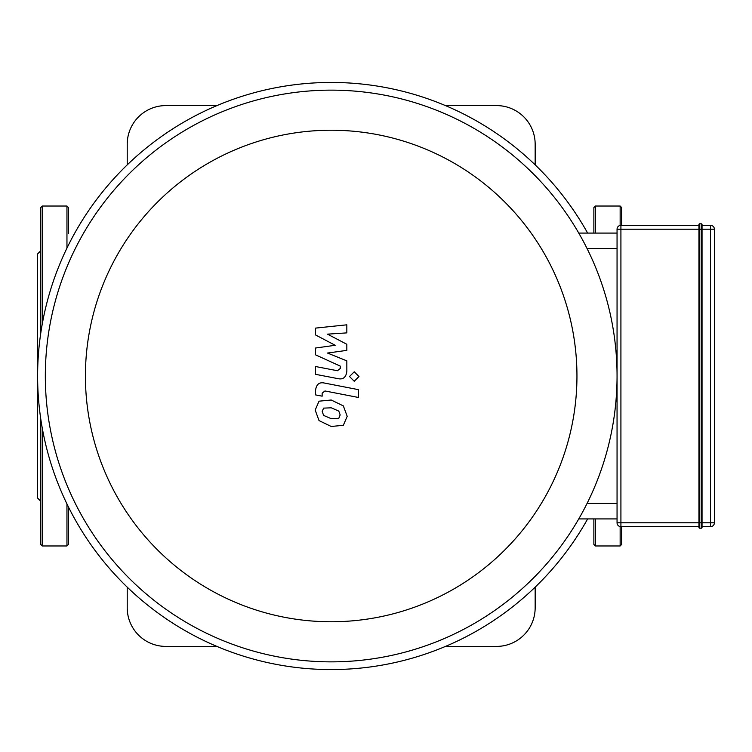 <?xml version="1.0" encoding="UTF-8"?>
<svg xmlns="http://www.w3.org/2000/svg" width="752" height="752" viewBox="0 0 752 752"><rect width="100%" height="100%" fill="white"/><g stroke="black" fill="none" stroke-linecap="round" stroke-linejoin="round"><path stroke-width="1.13" d="M593.873 233.073L593.873 207.571L595.415 206.029L620.146 206.029L621.688 207.571L621.688 225.346M621.688 526.654L621.688 544.429L620.146 545.971L620.146 526.579M593.873 518.927L593.873 544.429L595.415 545.971L620.146 545.971M40.693 261.423L40.693 333.512L40.693 207.571L42.234 206.029L66.956 206.029L68.507 207.571L68.507 233.609M40.693 418.488L40.693 544.429L42.234 545.971L66.956 545.971L68.507 544.429L68.507 507.111M40.693 501.161L37.6 498.068L37.6 253.932L40.693 250.839M698.946 224.566A0.771 0.771 0 0 1 699.717 223.795L701.268 223.795L701.268 528.205A0.771 0.771 0 0 0 702.039 527.434L702.039 224.566A0.771 0.771 0 0 0 701.268 223.795A0.771 0.771 0 0 1 702.039 224.566L702.039 229.21L699.717 229.21L699.717 223.795A0.771 0.771 0 0 0 698.946 224.566L698.946 527.434A0.771 0.771 0 0 0 699.717 528.205L701.268 528.205A0.771 0.771 0 0 0 702.039 527.434L702.039 526.654L710.537 526.654A3.863 3.863 0 0 0 714.4 522.79L714.4 229.21A3.863 3.863 0 0 0 710.537 225.346L702.039 225.346M699.717 528.205L699.717 522.79L698.946 522.79L698.946 229.21L699.717 229.21L699.717 522.79L702.039 522.79L702.039 526.654M698.946 225.346L620.917 225.346A3.863 3.863 0 0 0 617.054 229.21L617.054 522.79A3.863 3.863 0 0 0 620.917 526.654L698.946 526.654M698.946 522.79L617.054 522.79L617.054 518.927L578.758 518.927M578.758 233.073L617.054 233.073L617.054 229.21L620.917 229.21L620.917 225.346M315.539 334.931L335.185 345.29L315.539 348.026L315.539 354.841L340.233 366.083L340.233 368.508L337.422 370.736L315.52 366.525L315.52 374.327L337.939 378.632C343.147 379.788 346.117 377.316 346.851 371.206L346.832 360.857L327.496 353.045L346.832 350.376L346.832 344.275L327.496 334.151L346.832 332.873L346.832 324.817L315.539 328.107L315.539 334.931M338.785 418.347L340.167 414.954L338.785 411.081L331.218 407.81L323.595 408.129L322.213 411.466L323.595 415.395L331.218 418.676L338.785 418.347M343.354 405.911L331.218 400.008L319.027 401.183L315.182 410.094L319.027 420.575L331.218 426.478L343.354 425.294L347.198 416.317L343.354 405.911M358.309 389.63L324.488 383.059C319.29 381.884 316.301 384.347 315.539 390.448L315.539 394.894L322.147 396.172L322.147 393.174L324.977 390.965L358.309 397.441L358.309 389.63M349.501 376.526L354.239 381.264L358.977 376.526L354.239 371.798L349.501 376.526M331.19 621.763A245.763 245.763 0 0 1 118.346 253.114A245.763 245.763 0 0 1 544.025 253.114A245.763 245.763 0 0 1 331.19 621.763M331.19 661.863A285.863 285.863 0 0 0 578.758 233.073A285.863 285.863 0 0 0 83.622 233.073A285.863 285.863 0 0 0 331.19 661.863M587.632 518.927A293.59 293.59 0 0 1 41.811 425.519A293.59 293.59 0 0 1 587.632 233.073M127.22 164.829L127.22 144.215A38.634 38.634 0 0 1 165.854 105.59L216.858 105.59M535.161 164.829L535.161 144.215A38.634 38.634 0 0 0 496.527 105.59L445.522 105.59M127.22 587.171L127.22 607.785A38.634 38.634 0 0 0 165.854 646.41L216.858 646.41M445.522 646.41L496.527 646.41A38.634 38.634 0 0 0 535.161 607.785L535.161 587.171M620.146 206.029L620.146 225.421M595.415 206.029L595.415 233.073M595.415 518.927L595.415 545.971M42.234 206.029L42.234 324.037M42.234 427.963L42.234 545.971M66.956 206.029L66.956 248.028M66.956 503.972L66.956 545.971M701.268 528.205A0.771 0.771 0 0 0 702.039 527.434M702.039 224.566A0.771 0.771 0 0 0 701.268 223.795M620.917 526.654L620.917 229.21L698.946 229.21M702.039 229.21L710.537 229.21L710.537 522.79L702.039 522.79M710.537 225.346L710.537 229.21L714.4 229.21M714.4 522.79L710.537 522.79L710.537 526.654M617.054 503.483L587.058 503.483M587.058 248.517L617.054 248.517"/></g></svg>
